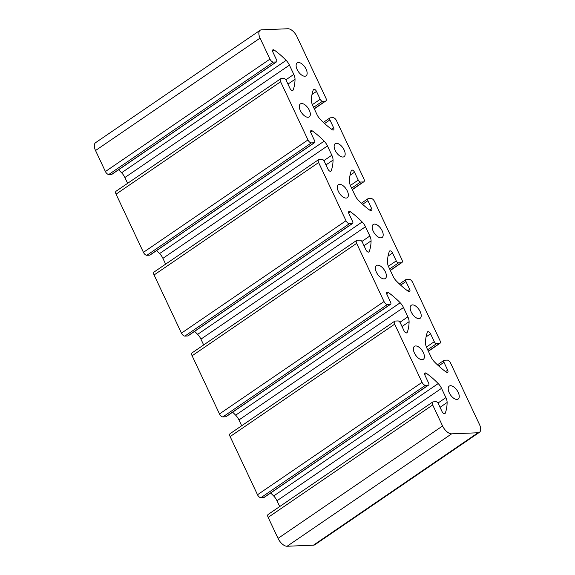 <?xml version="1.0" encoding="UTF-8"?>
<svg xmlns="http://www.w3.org/2000/svg" width="575" height="575" viewBox="0 0 575 575"><rect width="100%" height="100%" fill="white"/><g stroke="black" fill="none" stroke-linecap="round" stroke-linejoin="round"><path stroke-width="0.86" d="M287.888 28.75A9.25 4.693 -124.3 0 1 296.959 36.613L325.86 98.023A3.472 1.761 -124.3 0 1 325.838 100.97A3.472 1.761 -124.3 0 1 325.306 101.135L322.474 101.25A2.314 1.172 -124.3 0 1 320.21 99.288L316.502 91.411A2.544 1.294 55.7 0 0 313.619 89.369A2.544 1.294 55.7 0 0 313.346 89.714A57.809 29.332 55.7 0 0 311.427 100.503A9.25 4.693 55.7 0 0 312.656 105.354L317.026 114.648A9.25 4.693 55.7 0 0 320.332 119.42A57.809 29.332 55.7 0 0 332.142 129.648A2.544 1.294 55.7 0 0 333.593 129.928A2.544 1.294 55.7 0 0 333.608 127.772L329.906 119.888A2.314 1.172 -124.3 0 1 329.913 117.925A2.314 1.172 -124.3 0 1 330.273 117.817L333.105 117.702A3.472 1.761 -124.3 0 1 336.504 120.649L363.882 178.832A3.472 1.761 -124.3 0 1 363.86 181.772A3.472 1.761 -124.3 0 1 363.335 181.937L360.496 182.059A2.314 1.172 -124.3 0 1 358.232 180.09L354.523 172.213A2.544 1.294 55.7 0 0 351.641 170.171A2.544 1.294 55.7 0 0 351.368 170.516A57.809 29.332 55.7 0 0 349.449 181.305A9.25 4.693 55.7 0 0 350.678 186.163L355.055 195.457A9.25 4.693 55.7 0 0 358.354 200.229A57.809 29.332 55.7 0 0 370.163 210.45A2.544 1.294 55.7 0 0 371.622 210.73A2.544 1.294 55.7 0 0 371.637 208.574L367.928 200.697A2.314 1.172 -124.3 0 1 367.942 198.734A2.314 1.172 -124.3 0 1 368.295 198.619L371.127 198.504A3.472 1.761 -124.3 0 1 374.526 201.458L401.903 259.634A3.472 1.761 -124.3 0 1 401.889 262.581A3.472 1.761 -124.3 0 1 401.357 262.746L398.525 262.861A2.314 1.172 -124.3 0 1 396.254 260.892L392.545 253.014A2.544 1.294 55.7 0 0 389.663 250.973A2.544 1.294 55.7 0 0 389.397 251.325A57.809 29.332 55.7 0 0 387.478 262.107A9.25 4.693 55.7 0 0 388.707 266.965L393.077 276.259A9.25 4.693 55.7 0 0 396.383 281.031A57.809 29.332 55.7 0 0 408.185 291.259A2.544 1.294 55.7 0 0 409.644 291.532A2.544 1.294 55.7 0 0 409.659 289.376L405.95 281.498A2.314 1.172 -124.3 0 1 405.964 279.536A2.314 1.172 -124.3 0 1 406.317 279.421L409.148 279.306A3.472 1.761 -124.3 0 1 412.555 282.26L439.933 340.436A3.472 1.761 -124.3 0 1 439.911 343.383A3.472 1.761 -124.3 0 1 439.379 343.548L436.547 343.663A2.314 1.172 -124.3 0 1 434.276 341.694L430.567 333.816A2.544 1.294 55.7 0 0 427.685 331.775A2.544 1.294 55.7 0 0 427.419 332.127A57.809 29.332 55.7 0 0 425.5 342.908A9.25 4.693 55.7 0 0 426.729 347.767L431.099 357.061A9.25 4.693 55.7 0 0 434.405 361.833A57.809 29.332 55.7 0 0 446.207 372.061A2.544 1.294 55.7 0 0 447.666 372.341A2.544 1.294 55.7 0 0 447.681 370.178L443.972 362.3A2.314 1.172 -124.3 0 1 443.986 360.338A2.314 1.172 -124.3 0 1 444.338 360.23L447.17 360.115A3.472 1.761 -124.3 0 1 450.577 363.062L479.471 424.472A9.25 4.693 -124.3 0 1 479.421 432.321A9.25 4.693 -124.3 0 1 478.005 432.767L451.648 433.838A9.25 4.693 -124.3 0 1 442.577 425.974L432.695 404.965A3.472 1.761 -124.3 0 1 432.709 402.018A3.472 1.761 -124.3 0 1 433.241 401.853L436.073 401.738A2.314 1.172 -124.3 0 1 438.344 403.707L442.053 411.585A2.544 1.294 55.7 0 0 444.935 413.626A2.544 1.294 55.7 0 0 445.201 413.274A57.809 29.332 55.7 0 0 447.12 402.493A9.25 4.693 55.7 0 0 445.898 397.634L441.521 388.341A9.25 4.693 55.7 0 0 438.215 383.568A57.809 29.332 55.7 0 0 426.413 373.34A2.544 1.294 55.7 0 0 424.954 373.06A2.544 1.294 55.7 0 0 424.939 375.223L428.648 383.101A2.314 1.172 -124.3 0 1 428.634 385.063A2.314 1.172 -124.3 0 1 428.282 385.171L425.45 385.293A3.472 1.761 -124.3 0 1 422.043 382.339L394.666 324.163A3.472 1.761 -124.3 0 1 394.687 321.217A3.472 1.761 -124.3 0 1 395.219 321.051L398.051 320.936A2.314 1.172 -124.3 0 1 400.322 322.906L404.031 330.783A2.544 1.294 55.7 0 0 406.913 332.824A2.544 1.294 55.7 0 0 407.179 332.472A57.809 29.332 55.7 0 0 409.098 321.691A9.25 4.693 55.7 0 0 407.869 316.832L403.499 307.539A9.25 4.693 55.7 0 0 400.193 302.766A57.809 29.332 55.7 0 0 388.391 292.538A2.544 1.294 55.7 0 0 386.932 292.258A2.544 1.294 55.7 0 0 386.918 294.422L390.626 302.299A2.314 1.172 -124.3 0 1 390.612 304.261A2.314 1.172 -124.3 0 1 390.26 304.369L387.428 304.484A3.472 1.761 -124.3 0 1 384.021 301.537L356.644 243.362A3.472 1.761 -124.3 0 1 356.665 240.415A3.472 1.761 -124.3 0 1 357.197 240.249L360.029 240.134A2.314 1.172 -124.3 0 1 362.3 242.097L366.002 249.974A2.544 1.294 55.7 0 0 368.891 252.015A2.544 1.294 55.7 0 0 369.157 251.67A57.809 29.332 55.7 0 0 371.076 240.882A9.25 4.693 55.7 0 0 369.847 236.03L365.477 226.737A9.25 4.693 55.7 0 0 362.171 221.964A57.809 29.332 55.7 0 0 350.362 211.737A2.544 1.294 55.7 0 0 348.91 211.456A2.544 1.294 55.7 0 0 348.896 213.612L352.604 221.497A2.314 1.172 -124.3 0 1 352.59 223.459A2.314 1.172 -124.3 0 1 352.238 223.567L349.399 223.682A3.472 1.761 -124.3 0 1 345.999 220.735L318.622 162.553A3.472 1.761 -124.3 0 1 318.643 159.613A3.472 1.761 -124.3 0 1 319.175 159.447L322.007 159.325A2.314 1.172 -124.3 0 1 324.271 161.295L327.98 169.172A2.544 1.294 55.7 0 0 330.869 171.213A2.544 1.294 55.7 0 0 331.135 170.868A57.809 29.332 55.7 0 0 333.054 160.08A9.25 4.693 55.7 0 0 331.825 155.221L327.455 145.928A9.25 4.693 55.7 0 0 324.149 141.155A57.809 29.332 55.7 0 0 312.34 130.935A2.544 1.294 55.7 0 0 310.888 130.654A2.544 1.294 55.7 0 0 310.874 132.811L314.575 140.688A2.314 1.172 -124.3 0 1 314.568 142.65A2.314 1.172 -124.3 0 1 314.209 142.765L311.377 142.88A3.472 1.761 -124.3 0 1 307.977 139.926L280.6 81.751A3.472 1.761 -124.3 0 1 280.622 78.804A3.472 1.761 -124.3 0 1 281.153 78.638L283.985 78.523A2.314 1.172 -124.3 0 1 286.249 80.493L289.958 88.37A2.544 1.294 55.7 0 0 292.84 90.412A2.544 1.294 55.7 0 0 293.113 90.059A57.809 29.332 55.7 0 0 295.033 79.278A9.25 4.693 55.7 0 0 293.803 74.419L289.426 65.126A9.25 4.693 55.7 0 0 286.127 60.353A57.809 29.332 55.7 0 0 274.318 50.126A2.544 1.294 55.7 0 0 272.859 49.852A2.544 1.294 55.7 0 0 272.845 52.009L276.553 59.886A2.314 1.172 -124.3 0 1 276.539 61.848A2.314 1.172 -124.3 0 1 276.187 61.963L273.355 62.078A3.472 1.761 -124.3 0 1 269.955 59.124L260.065 38.115A9.25 4.693 -124.3 0 1 260.123 30.267A9.25 4.693 -124.3 0 1 261.539 29.821L287.888 28.75M276.539 61.848L112.003 174.261A2.314 1.172 -124.3 0 1 111.651 174.369L108.812 174.484A3.472 1.761 -124.3 0 1 105.412 171.537L95.529 150.528A9.25 4.693 -124.3 0 1 95.579 142.679L260.123 30.267M449.24 392.761A7.863 3.989 -124.3 0 1 449.291 386.091A7.863 3.989 -124.3 0 1 457.017 390.332A7.863 3.989 -124.3 0 1 458.16 399.072A7.863 3.989 -124.3 0 1 449.24 392.761M414.417 353.007A7.863 3.989 -124.3 0 1 414.467 346.33A7.863 3.989 -124.3 0 1 422.194 350.57A7.863 3.989 -124.3 0 1 423.337 359.31A7.863 3.989 -124.3 0 1 414.417 353.007M411.218 311.959A7.863 3.989 -124.3 0 1 411.262 305.282A7.863 3.989 -124.3 0 1 418.995 309.53A7.863 3.989 -124.3 0 1 420.131 318.27A7.863 3.989 -124.3 0 1 411.218 311.959M376.395 272.198A7.863 3.989 -124.3 0 1 376.438 265.528A7.863 3.989 -124.3 0 1 384.172 269.768A7.863 3.989 -124.3 0 1 385.308 278.508A7.863 3.989 -124.3 0 1 376.395 272.198M373.197 231.157A7.863 3.989 -124.3 0 1 373.24 224.48A7.863 3.989 -124.3 0 1 380.966 228.721A7.863 3.989 -124.3 0 1 382.109 237.468A7.863 3.989 -124.3 0 1 373.197 231.157M338.373 191.396A7.863 3.989 -124.3 0 1 338.416 184.726A7.863 3.989 -124.3 0 1 346.143 188.967A7.863 3.989 -124.3 0 1 347.286 197.707A7.863 3.989 -124.3 0 1 338.373 191.396M335.175 150.355A7.863 3.989 -124.3 0 1 335.218 143.678A7.863 3.989 -124.3 0 1 342.944 147.919A7.863 3.989 -124.3 0 1 344.087 156.659A7.863 3.989 -124.3 0 1 335.175 150.355M300.351 110.594A7.863 3.989 -124.3 0 1 300.394 103.917A7.863 3.989 -124.3 0 1 308.121 108.165A7.863 3.989 -124.3 0 1 309.264 116.905A7.863 3.989 -124.3 0 1 300.351 110.594M297.153 69.546A7.863 3.989 -124.3 0 1 297.196 62.876A7.863 3.989 -124.3 0 1 304.923 67.117A7.863 3.989 -124.3 0 1 306.065 75.857A7.863 3.989 -124.3 0 1 297.153 69.546M479.421 432.321L314.877 544.733A9.25 4.693 -124.3 0 1 313.461 545.179L287.112 546.25A9.25 4.693 -124.3 0 1 278.041 538.387L268.151 517.378A3.472 1.761 -124.3 0 1 268.173 514.431L432.709 402.018M279.709 506.546L276.985 500.753A9.25 4.693 55.7 0 0 273.678 495.981A57.809 29.332 55.7 0 0 270.645 492.998M428.634 385.063L264.098 497.476A2.314 1.172 -124.3 0 1 263.738 497.583L260.906 497.698A3.472 1.761 -124.3 0 1 257.507 494.752L230.129 436.569A3.472 1.761 -124.3 0 1 230.151 433.629L394.687 321.217M241.687 425.744L238.956 419.951A9.25 4.693 55.7 0 0 235.657 415.179A57.809 29.332 55.7 0 0 232.623 412.196M390.612 304.261L226.068 416.674A2.314 1.172 -124.3 0 1 225.716 416.782L222.884 416.897A3.472 1.761 -124.3 0 1 219.485 413.95L192.107 355.767A3.472 1.761 -124.3 0 1 192.129 352.827L356.665 240.415M203.665 344.942L200.934 339.142A9.25 4.693 55.7 0 0 197.635 334.37A57.809 29.332 55.7 0 0 194.602 331.394M352.59 223.459L188.047 335.865A2.314 1.172 -124.3 0 1 187.694 335.98L184.862 336.095A3.472 1.761 -124.3 0 1 181.456 333.141L154.086 274.965A3.472 1.761 -124.3 0 1 154.1 272.018L318.643 159.613M165.643 264.141L162.912 258.34A9.25 4.693 55.7 0 0 159.606 253.568A57.809 29.332 55.7 0 0 156.58 250.585M314.568 142.65L150.025 255.063A2.314 1.172 -124.3 0 1 149.673 255.178L146.841 255.293A3.472 1.761 -124.3 0 1 143.434 252.339L116.057 194.163A3.472 1.761 -124.3 0 1 116.078 191.216L280.622 78.804M127.614 183.332L124.89 177.538A9.25 4.693 55.7 0 0 121.584 172.766A57.809 29.332 55.7 0 0 118.558 169.783M260.065 38.115L95.529 150.528M269.955 59.124L105.412 171.537M325.306 101.135L314.23 108.704M273.355 62.078L108.812 174.484M276.187 61.963L111.651 174.369M274.318 50.126L272.593 51.304M286.127 60.353L121.584 172.766M289.426 65.126L124.89 177.538M293.803 74.419L285.868 79.839M295.033 79.278L287.953 84.108M293.113 90.059L292.423 90.534M280.6 81.751L116.057 194.163M307.977 139.926L143.434 252.339M311.377 142.88L146.841 255.293M314.209 142.765L149.673 255.178M312.34 130.935L310.615 132.113M324.149 141.155L159.606 253.568M327.455 145.928L162.912 258.34M331.825 155.221L323.897 160.641M333.054 160.08L325.975 164.917M331.135 170.868L330.445 171.336M318.622 162.553L154.086 274.965M345.999 220.735L181.456 333.141M349.399 223.682L184.862 336.095M352.238 223.567L187.694 335.98M350.362 211.737L348.637 212.915M362.171 221.964L197.635 334.37M365.477 226.737L200.934 339.142M369.847 236.03L361.919 241.443M371.076 240.882L364.004 245.719M369.157 251.67L368.467 252.138M356.644 243.362L192.107 355.767M384.021 301.537L219.485 413.95M387.428 304.484L222.884 416.897M390.26 304.369L225.716 416.782M388.391 292.538L386.666 293.717M400.193 302.766L235.657 415.179M403.499 307.539L238.956 419.951M407.869 316.832L399.941 322.252M409.098 321.691L402.026 326.521M407.179 332.472L406.489 332.947M394.666 324.163L230.129 436.569M422.043 382.339L257.507 494.752M425.45 385.293L260.906 497.698M428.282 385.171L263.738 497.583M426.413 373.34L424.688 374.519M438.215 383.568L273.678 495.981M441.521 388.341L276.985 500.753M445.898 397.634L437.963 403.053M447.12 402.493L440.048 407.323M445.201 413.274L444.511 413.748M432.695 404.965L268.151 517.378M442.577 425.974L278.041 538.387M451.648 433.838L287.112 546.25M478.005 432.767L313.461 545.179M443.972 362.3L438.646 365.937M447.681 370.178L445.589 371.608M430.567 333.816L426.068 336.893M434.276 341.694L426.42 347.063M436.547 343.663L427.656 349.737M439.379 343.548L428.303 351.117M405.95 281.498L400.624 285.135M409.659 289.376L407.56 290.806M392.545 253.014L388.046 256.091M396.254 260.892L388.391 266.261M398.525 262.861L389.627 268.935M401.357 262.746L390.281 270.315M367.928 200.697L362.602 204.333M371.637 208.574L369.538 210.004M354.523 172.213L350.017 175.289M358.232 180.09L350.369 185.459M360.496 182.059L351.605 188.133M363.335 181.937L352.252 189.506M329.906 119.888L324.58 123.532M333.608 127.772L331.516 129.202M316.502 91.411L311.995 94.487M320.21 99.288L312.347 104.657M322.474 101.25L313.583 107.324M314.302 108.855L325.838 100.97M437.431 364.816L443.986 360.338M428.375 351.26L439.911 343.383M399.409 284.014L405.964 279.536M390.346 270.458L401.889 262.581M361.387 203.205L367.942 198.734M352.324 189.657L363.86 181.772M323.366 122.403L329.913 117.925"/></g></svg>

